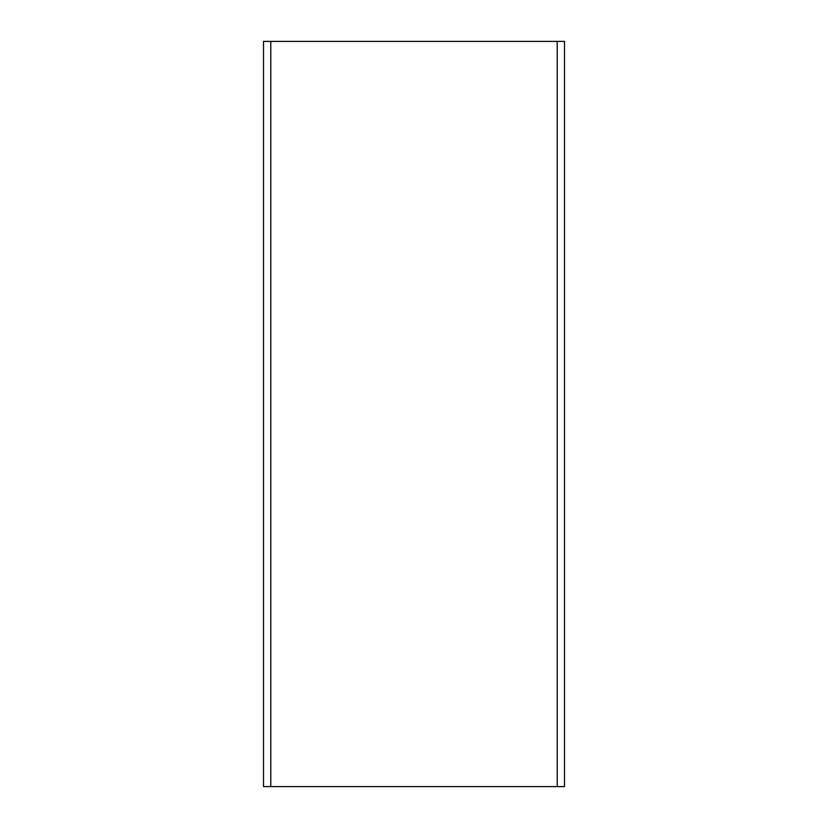 <?xml version="1.0" encoding="UTF-8"?>
<svg xmlns="http://www.w3.org/2000/svg" width="828" height="828" viewBox="0 0 828 828"><rect width="100%" height="100%" fill="white"/><g stroke="black" fill="none" stroke-linecap="round" stroke-linejoin="round"><path stroke-width="1.24" d="M270.777 41.4L564.489 41.4L564.489 786.6L263.511 786.6L263.511 41.4L270.777 41.4L270.777 786.6M557.223 41.4L557.223 786.6"/></g></svg>
